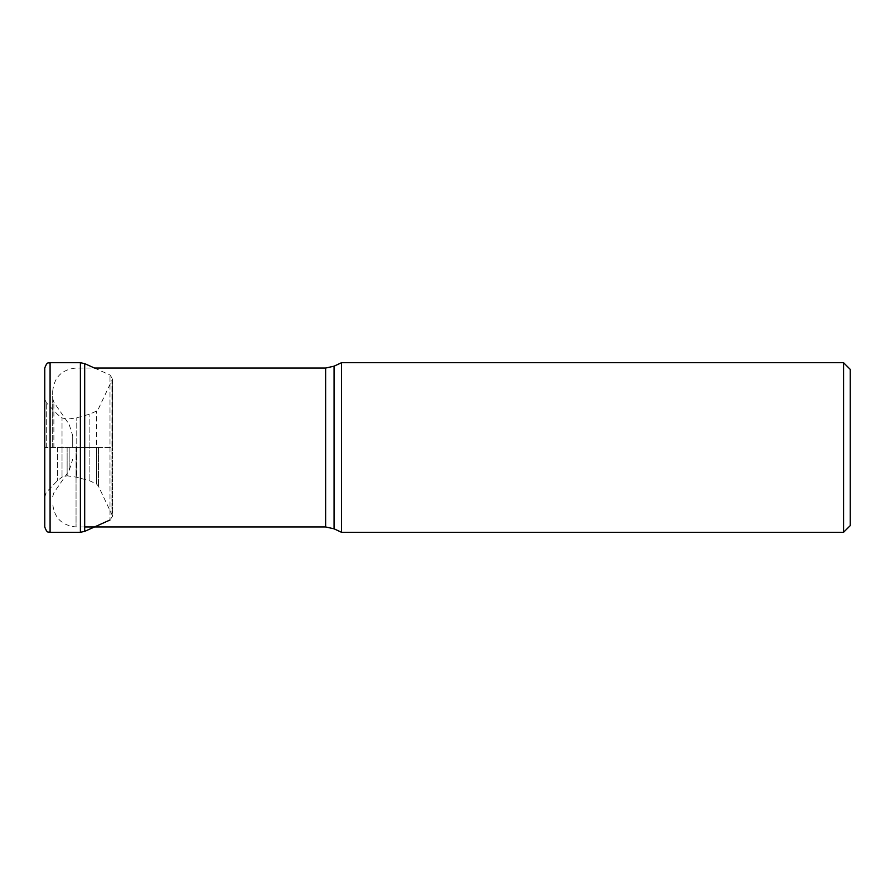 <?xml version="1.0" encoding="UTF-8"?>
<svg xmlns="http://www.w3.org/2000/svg" width="895" height="895" viewBox="0 0 895 895"><rect width="100%" height="100%" fill="white"/><g stroke="black" fill="none" stroke-linecap="round" stroke-linejoin="round"><path stroke-width="0.67" stroke-dasharray="4.47 3.36" d="M44.75 368.046L44.75 447.5L109.995 447.5L109.995 375.005L109.995 519.995L109.995 447.5L111.953 447.5L111.953 381.136L111.953 513.864L111.953 447.5L96.503 447.5L96.503 411.04L96.503 483.96L96.503 447.5L89.88 447.5L89.88 414.094L89.88 480.906L89.88 447.5L76.78 447.5L76.78 477.225L76.78 417.775L76.78 447.5L62.023 447.5L62.023 477.069L62.023 417.931L62.023 447.5L44.75 447.5L44.75 526.954M44.75 447.5L44.75 397.906L44.75 447.5M72.719 447.5L72.719 435.764L72.719 447.5M52.682 447.5L52.682 391.417L52.682 447.5M341.51 362.71L341.51 532.29M843.571 532.29L843.571 362.71M850.25 525.611L850.25 447.5M76.724 447.5L76.724 477.214L76.724 447.5M98.45 447.5L98.45 486.186L98.45 447.5M84.689 363.627L84.689 531.373M80.393 532.29L80.393 362.71M50.086 362.71L50.086 532.29M46.271 447.5L46.271 402.605L46.271 447.5M57.481 447.5L57.481 480.626L57.481 447.5M67.136 447.5L67.136 475.793L67.136 447.5M69.161 447.5L69.161 470.625L69.161 447.5M53.868 447.5L53.868 402.258L53.868 447.5M76.053 447.5L76.053 526.954L76.053 447.5M325.623 526.954L325.623 368.046M334.081 366.178L334.081 528.822M44.75 497.094L46.271 492.395L57.481 480.626L62.023 477.069L67.136 475.793L76.78 477.225L89.88 480.906L96.503 483.96L98.45 486.186L112.625 516.135L112.625 447.5L112.625 516.135L109.995 519.995M52.682 391.417C54.069 377.22 61.856 369.434 76.053 368.046L94.523 368.046L109.995 375.005L112.625 378.865L112.625 447.5L112.625 378.865L98.45 408.814L96.503 411.04L89.88 414.094L76.78 417.775L67.136 419.207L62.023 417.931L57.481 414.374L46.271 402.605L44.75 397.906M52.682 496.546L53.868 492.742L69.161 470.625L72.719 459.236M52.682 398.454L53.868 402.258L69.161 424.375L72.719 435.764M84.689 526.954L76.053 526.954C61.856 525.566 54.069 517.78 52.682 503.583"/><path stroke-width="1.34" d="M44.75 447.5L44.75 368.046C47.536 360.517 48.654 363.762 50.086 362.71L50.086 532.29C48.654 531.238 47.536 534.483 44.75 526.954L44.75 447.5M334.081 366.178L334.081 528.822L341.51 532.29L341.51 362.71L334.081 366.178L325.623 368.046L325.623 526.954L84.689 526.954M850.25 369.389L850.25 447.5L850.25 369.389L843.571 362.71L843.571 532.29L341.51 532.29M850.25 447.5L850.25 525.611L843.571 532.29M109.995 519.995L84.689 531.373L84.689 363.627L94.523 368.046L325.623 368.046M50.086 362.71L80.393 362.71L80.393 532.29L50.086 532.29M84.689 531.373L80.393 532.29M80.393 362.71L84.689 363.627M334.081 528.822L325.623 526.954M843.571 362.71L341.51 362.71"/></g></svg>
